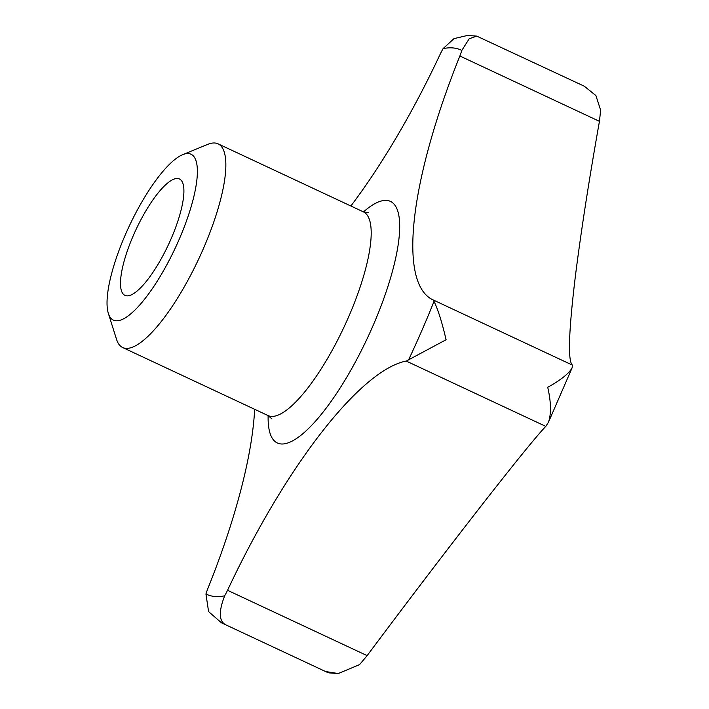 <?xml version="1.0" encoding="UTF-8"?>
<svg xmlns="http://www.w3.org/2000/svg" width="709" height="709" viewBox="0 0 709 709"><rect width="100%" height="100%" fill="white"/><g stroke="black" fill="none" stroke-linecap="round" stroke-linejoin="round"><path stroke-width="1.06" d="M254.646 409.288A289.175 80.489 115.1 0 1 207.897 588.426A33.97 9.456 -64.9 0 0 205.938 594.018L208.588 611.601L221.43 622.794L224.505 624.044C218.877 620.038 218.93 610.635 224.673 595.817A33.97 9.456 -64.9 0 0 227.545 590.305A289.175 80.489 115.1 0 1 406.213 361.058A33.97 9.456 -64.9 0 0 408.606 359.817L446.094 339.735C442.044 322.32 438.011 309.532 434.023 301.369A33.97 9.456 -64.9 0 0 432.853 299.792L572.438 365.117L572.092 367.891C568.884 373.581 560.766 380.051 547.729 387.3C551.123 402.207 551.363 413.87 548.438 422.289L545.797 426.384C528.329 444.321 449.338 545.549 367.129 655.63L359.569 664.617L338.264 673.55L326.14 671.609L328.967 672.876L338.264 673.55M572.092 367.891L548.438 422.289M182.665 154.677L207.772 144.361A112.456 31.302 115.1 0 1 215.004 143.023A112.456 31.302 115.1 0 1 218.035 143.83A112.456 31.302 115.1 0 1 201.037 253.911A112.456 31.302 115.1 0 1 125.732 348.349A112.456 31.302 115.1 0 1 122.701 347.543A112.456 31.302 115.1 0 1 116.524 339.319L108.362 313.431A91.576 25.489 115.1 0 1 129.118 226.375A91.576 25.489 115.1 0 1 182.665 154.677A91.576 25.489 115.1 0 1 188.55 153.587A91.576 25.489 115.1 0 1 179.005 239.748A91.576 25.489 115.1 0 1 115.851 320.778A91.576 25.489 115.1 0 1 108.362 313.431M126.689 295.848A64.262 17.885 115.1 0 1 124.961 295.387A64.262 17.885 115.1 0 1 134.675 232.481A64.262 17.885 115.1 0 1 177.711 178.517A64.262 17.885 115.1 0 1 179.439 178.978A64.262 17.885 115.1 0 1 169.726 241.884A64.262 17.885 115.1 0 1 126.689 295.848M227.545 590.305L367.129 655.63M406.213 361.058L545.797 426.384M432.853 299.792A289.175 80.489 115.1 0 1 459.866 56.002A33.97 9.456 -64.9 0 0 461.825 50.41L469.198 38.765L476.767 36.124L584.296 86.206L595.906 95.564L600.638 110.187L599.451 121.336C589.365 177.959 581.451 228.688 575.708 273.532C568.698 330.598 567.608 361.129 572.438 365.117M476.767 36.124L467.461 35.45L453.99 38.632L443.09 48.611A33.97 9.456 -64.9 0 0 440.218 54.123A289.175 80.489 115.1 0 1 350.875 206M459.866 56.002L599.451 121.336M363.487 211.902A133.345 37.116 115.1 0 1 372.907 325.954A133.345 37.116 115.1 0 1 280.95 443.949A133.345 37.116 115.1 0 1 268.144 415.616M368.485 212.709L363.38 211.858A112.456 31.302 115.1 0 1 348.633 316.87A112.456 31.302 115.1 0 1 271.068 416.378A112.456 31.302 115.1 0 1 268.046 415.563L122.701 347.543M434.023 301.369A300.421 83.627 115.1 0 1 421.811 330.642A300.421 83.627 115.1 0 1 408.606 359.817M443.09 48.611A300.421 83.627 115.1 0 1 461.825 50.41M224.673 595.817A300.421 83.627 115.1 0 1 205.938 594.018M327.381 672.38L221.43 622.794M363.38 211.858L218.035 143.83M268.046 415.563L271.964 418.939"/></g></svg>
